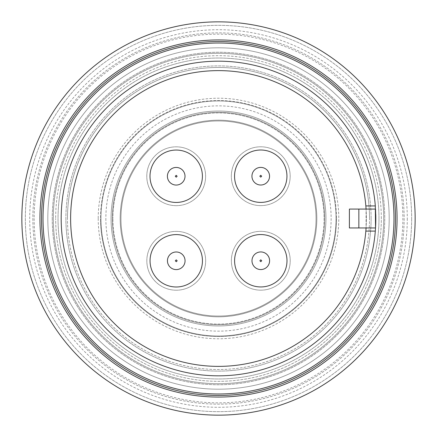<?xml version="1.0" encoding="UTF-8"?>
<svg xmlns="http://www.w3.org/2000/svg" width="437" height="437" viewBox="0 0 437 437"><rect width="100%" height="100%" fill="white"/><g stroke="black" fill="none" stroke-linecap="round" stroke-linejoin="round"><path stroke-width="0.33" stroke-dasharray="2.19 1.64" d="M411.659 218.5A193.159 193.159 0 0 1 218.5 411.659A193.159 193.159 0 0 1 25.341 218.5A193.159 193.159 0 0 1 218.5 25.341A193.159 193.159 0 0 1 411.659 218.5A193.159 193.159 0 0 0 218.5 25.341A193.159 193.159 0 0 0 25.341 218.5A193.159 193.159 0 0 0 218.5 411.659A193.159 193.159 0 0 0 411.659 218.5M407.284 218.5A188.784 188.784 0 0 1 218.5 407.284A188.784 188.784 0 0 1 29.716 218.5A188.784 188.784 0 0 1 218.5 29.716A188.784 188.784 0 0 1 407.284 218.5M375.765 214.441A157.32 157.32 0 0 0 216.468 61.191A157.32 157.32 0 0 0 61.18 218.5A157.32 157.32 0 0 0 213.769 375.749A157.32 157.32 0 0 0 375.536 227.961L366.08 227.956L366.381 218.5A147.881 147.881 0 0 1 218.5 366.381A147.881 147.881 0 0 1 70.619 218.5A147.881 147.881 0 0 0 218.5 366.381A147.881 147.881 0 0 0 366.381 218.5A147.881 147.881 0 0 0 218.5 70.619A147.881 147.881 0 0 0 70.619 218.5A147.881 147.881 0 0 0 218.5 366.381A147.881 147.881 0 0 0 366.381 218.5A147.881 147.881 0 0 0 218.5 70.619A147.881 147.881 0 0 0 70.619 218.5A147.881 147.881 0 0 1 218.5 70.619A147.881 147.881 0 0 1 366.381 218.5L366.08 209.077L375.536 209.083M381.326 218.5A162.826 162.826 0 0 0 218.5 55.674A162.826 162.826 0 0 0 55.674 218.5A162.826 162.826 0 0 1 218.5 55.674A162.826 162.826 0 0 1 381.326 218.5A162.826 162.826 0 0 1 218.5 381.326A162.826 162.826 0 0 1 55.674 218.5A162.826 162.826 0 0 0 218.5 381.326A162.826 162.826 0 0 0 381.326 218.5M52.238 218.5A166.262 166.262 0 0 0 218.5 384.762A166.262 166.262 0 0 0 384.762 218.5A166.262 166.262 0 0 0 218.5 52.238A166.262 166.262 0 0 0 52.238 218.5A166.262 166.262 0 0 0 218.5 384.762A166.262 166.262 0 0 0 384.762 218.5A166.262 166.262 0 0 0 218.5 52.238A166.262 166.262 0 0 0 52.238 218.5M378.966 218.5A160.466 160.466 0 0 1 218.5 378.966A160.466 160.466 0 0 1 58.034 218.5A160.466 160.466 0 0 1 218.5 58.034A160.466 160.466 0 0 1 378.966 218.5A160.466 160.466 0 0 1 218.5 378.966A160.466 160.466 0 0 1 58.034 218.5A160.466 160.466 0 0 1 218.5 58.034A160.466 160.466 0 0 1 378.966 218.5M369.527 218.5A151.027 151.027 0 0 0 218.5 67.473A151.027 151.027 0 0 0 67.473 218.5A151.027 151.027 0 0 1 218.5 67.473A151.027 151.027 0 0 1 369.527 218.5A151.027 151.027 0 0 1 218.5 369.527A151.027 151.027 0 0 1 67.473 218.5A151.027 151.027 0 0 0 218.5 369.527A151.027 151.027 0 0 0 369.527 218.5M41.515 218.5A176.985 176.985 0 0 0 218.5 395.485A176.985 176.985 0 0 0 395.485 218.5A176.985 176.985 0 0 0 218.5 41.515A176.985 176.985 0 0 0 41.515 218.5A176.985 176.985 0 0 0 218.5 395.485A176.985 176.985 0 0 0 395.485 218.5A176.985 176.985 0 0 0 218.5 41.515A176.985 176.985 0 0 0 41.515 218.5A176.985 176.985 0 0 0 218.5 395.485A176.985 176.985 0 0 0 395.485 218.5A176.985 176.985 0 0 0 218.5 41.515A176.985 176.985 0 0 0 41.515 218.5M53.314 218.5A165.186 165.186 0 0 0 218.5 383.686A165.186 165.186 0 0 0 383.686 218.5A165.186 165.186 0 0 0 218.5 53.314A165.186 165.186 0 0 0 53.314 218.5A165.186 165.186 0 0 0 218.5 383.686A165.186 165.186 0 0 0 383.686 218.5A165.186 165.186 0 0 0 218.5 53.314A165.186 165.186 0 0 0 53.314 218.5A165.186 165.186 0 0 0 218.5 383.686A165.186 165.186 0 0 0 383.686 218.5A165.186 165.186 0 0 0 218.5 53.314A165.186 165.186 0 0 0 53.314 218.5A165.186 165.186 0 0 0 218.5 383.686A165.186 165.186 0 0 0 383.686 218.5A165.186 165.186 0 0 0 218.5 53.314A165.186 165.186 0 0 0 53.314 218.5M150.055 260.796A26.193 26.193 0 0 0 176.248 286.989A26.193 26.193 0 0 0 202.446 260.796A26.193 26.193 0 0 0 176.248 234.598A26.193 26.193 0 0 0 150.055 260.796A26.193 26.193 0 0 0 176.248 286.989A26.193 26.193 0 0 0 202.446 260.796A26.193 26.193 0 0 0 176.248 234.598A26.193 26.193 0 0 0 150.055 260.796A26.193 26.193 0 0 0 176.248 286.989A26.193 26.193 0 0 0 202.446 260.796A26.193 26.193 0 0 0 176.248 234.598A26.193 26.193 0 0 0 150.055 260.796M234.554 176.204A26.193 26.193 0 0 0 260.752 202.402A26.193 26.193 0 0 0 286.945 176.204A26.193 26.193 0 0 0 260.752 150.011A26.193 26.193 0 0 0 234.554 176.204A26.193 26.193 0 0 0 260.752 202.402A26.193 26.193 0 0 0 286.945 176.204A26.193 26.193 0 0 0 260.752 150.011A26.193 26.193 0 0 0 234.554 176.204A26.193 26.193 0 0 0 260.752 202.402A26.193 26.193 0 0 0 286.945 176.204A26.193 26.193 0 0 0 260.752 150.011A26.193 26.193 0 0 0 234.554 176.204M234.598 260.752A26.193 26.193 0 0 0 260.796 286.945A26.193 26.193 0 0 0 286.989 260.752A26.193 26.193 0 0 0 260.796 234.554A26.193 26.193 0 0 0 234.598 260.752A26.193 26.193 0 0 0 260.796 286.945A26.193 26.193 0 0 0 286.989 260.752A26.193 26.193 0 0 0 260.796 234.554A26.193 26.193 0 0 0 234.598 260.752A26.193 26.193 0 0 0 260.796 286.945A26.193 26.193 0 0 0 286.989 260.752A26.193 26.193 0 0 0 260.796 234.554A26.193 26.193 0 0 0 234.598 260.752M150.011 176.248A26.193 26.193 0 0 0 176.204 202.446A26.193 26.193 0 0 0 202.402 176.248A26.193 26.193 0 0 0 176.204 150.055A26.193 26.193 0 0 0 150.011 176.248A26.193 26.193 0 0 0 176.204 202.446A26.193 26.193 0 0 0 202.402 176.248A26.193 26.193 0 0 0 176.204 150.055A26.193 26.193 0 0 0 150.011 176.248A26.193 26.193 0 0 0 176.204 202.446A26.193 26.193 0 0 0 202.402 176.248A26.193 26.193 0 0 0 176.204 150.055A26.193 26.193 0 0 0 150.011 176.248M167.442 260.796A8.811 8.811 0 0 0 176.248 269.602A8.811 8.811 0 0 0 185.059 260.796A8.811 8.811 0 0 1 176.248 269.602A8.811 8.811 0 0 1 167.442 260.796A8.811 8.811 0 0 0 176.248 269.602A8.811 8.811 0 0 0 185.059 260.796A8.811 8.811 0 0 1 176.248 269.602A8.811 8.811 0 0 1 167.442 260.796A8.811 8.811 0 0 0 176.248 269.602A8.811 8.811 0 0 0 185.059 260.796A8.811 8.811 0 0 1 176.248 269.602A8.811 8.811 0 0 1 167.442 260.796A8.811 8.811 0 0 0 176.248 269.602A8.811 8.811 0 0 0 185.059 260.796A8.811 8.811 0 0 0 176.248 251.985A8.811 8.811 0 0 0 167.442 260.796A8.811 8.811 0 0 1 176.248 251.985A8.811 8.811 0 0 1 185.059 260.796A8.811 8.811 0 0 0 176.248 251.985A8.811 8.811 0 0 0 167.442 260.796A8.811 8.811 0 0 1 176.248 251.985A8.811 8.811 0 0 1 185.059 260.796A8.811 8.811 0 0 0 176.248 251.985A8.811 8.811 0 0 0 167.442 260.796A8.811 8.811 0 0 1 176.248 251.985A8.811 8.811 0 0 1 185.059 260.796A8.811 8.811 0 0 0 176.248 251.985A8.811 8.811 0 0 0 167.442 260.796A8.811 8.811 0 0 0 176.248 269.602A8.811 8.811 0 0 0 185.059 260.796A8.811 8.811 0 0 0 176.248 251.985A8.811 8.811 0 0 0 167.442 260.796M251.941 176.204A8.811 8.811 0 0 0 260.752 185.015A8.811 8.811 0 0 0 269.558 176.204A8.811 8.811 0 0 1 260.752 185.015A8.811 8.811 0 0 1 251.941 176.204A8.811 8.811 0 0 0 260.752 185.015A8.811 8.811 0 0 0 269.558 176.204A8.811 8.811 0 0 1 260.752 185.015A8.811 8.811 0 0 1 251.941 176.204A8.811 8.811 0 0 0 260.752 185.015A8.811 8.811 0 0 0 269.558 176.204A8.811 8.811 0 0 1 260.752 185.015A8.811 8.811 0 0 1 251.941 176.204A8.811 8.811 0 0 0 260.752 185.015A8.811 8.811 0 0 0 269.558 176.204A8.811 8.811 0 0 0 260.752 167.398A8.811 8.811 0 0 0 251.941 176.204A8.811 8.811 0 0 1 260.752 167.398A8.811 8.811 0 0 1 269.558 176.204A8.811 8.811 0 0 0 260.752 167.398A8.811 8.811 0 0 0 251.941 176.204A8.811 8.811 0 0 1 260.752 167.398A8.811 8.811 0 0 1 269.558 176.204A8.811 8.811 0 0 0 260.752 167.398A8.811 8.811 0 0 0 251.941 176.204A8.811 8.811 0 0 1 260.752 167.398A8.811 8.811 0 0 1 269.558 176.204A8.811 8.811 0 0 0 260.752 167.398A8.811 8.811 0 0 0 251.941 176.204A8.811 8.811 0 0 0 260.752 185.015A8.811 8.811 0 0 0 269.558 176.204A8.811 8.811 0 0 0 260.752 167.398A8.811 8.811 0 0 0 251.941 176.204M251.985 260.752A8.811 8.811 0 0 0 260.796 269.558A8.811 8.811 0 0 0 269.602 260.752A8.811 8.811 0 0 1 260.796 269.558A8.811 8.811 0 0 1 251.985 260.752A8.811 8.811 0 0 0 260.796 269.558A8.811 8.811 0 0 0 269.602 260.752A8.811 8.811 0 0 1 260.796 269.558A8.811 8.811 0 0 1 251.985 260.752A8.811 8.811 0 0 0 260.796 269.558A8.811 8.811 0 0 0 269.602 260.752A8.811 8.811 0 0 1 260.796 269.558A8.811 8.811 0 0 1 251.985 260.752A8.811 8.811 0 0 0 260.796 269.558A8.811 8.811 0 0 0 269.602 260.752A8.811 8.811 0 0 0 260.796 251.941A8.811 8.811 0 0 0 251.985 260.752A8.811 8.811 0 0 1 260.796 251.941A8.811 8.811 0 0 1 269.602 260.752A8.811 8.811 0 0 0 260.796 251.941A8.811 8.811 0 0 0 251.985 260.752A8.811 8.811 0 0 1 260.796 251.941A8.811 8.811 0 0 1 269.602 260.752A8.811 8.811 0 0 0 260.796 251.941A8.811 8.811 0 0 0 251.985 260.752A8.811 8.811 0 0 1 260.796 251.941A8.811 8.811 0 0 1 269.602 260.752A8.811 8.811 0 0 0 260.796 251.941A8.811 8.811 0 0 0 251.985 260.752A8.811 8.811 0 0 0 260.796 269.558A8.811 8.811 0 0 0 269.602 260.752A8.811 8.811 0 0 0 260.796 251.941A8.811 8.811 0 0 0 251.985 260.752M167.398 176.248A8.811 8.811 0 0 0 176.204 185.059A8.811 8.811 0 0 0 185.015 176.248A8.811 8.811 0 0 1 176.204 185.059A8.811 8.811 0 0 1 167.398 176.248A8.811 8.811 0 0 0 176.204 185.059A8.811 8.811 0 0 0 185.015 176.248A8.811 8.811 0 0 1 176.204 185.059A8.811 8.811 0 0 1 167.398 176.248A8.811 8.811 0 0 0 176.204 185.059A8.811 8.811 0 0 0 185.015 176.248A8.811 8.811 0 0 1 176.204 185.059A8.811 8.811 0 0 1 167.398 176.248A8.811 8.811 0 0 0 176.204 185.059A8.811 8.811 0 0 0 185.015 176.248A8.811 8.811 0 0 0 176.204 167.442A8.811 8.811 0 0 0 167.398 176.248A8.811 8.811 0 0 1 176.204 167.442A8.811 8.811 0 0 1 185.015 176.248A8.811 8.811 0 0 0 176.204 167.442A8.811 8.811 0 0 0 167.398 176.248A8.811 8.811 0 0 1 176.204 167.442A8.811 8.811 0 0 1 185.015 176.248A8.811 8.811 0 0 0 176.204 167.442A8.811 8.811 0 0 0 167.398 176.248A8.811 8.811 0 0 1 176.204 167.442A8.811 8.811 0 0 1 185.015 176.248A8.811 8.811 0 0 0 176.204 167.442A8.811 8.811 0 0 0 167.398 176.248A8.811 8.811 0 0 0 176.204 185.059A8.811 8.811 0 0 0 185.015 176.248A8.811 8.811 0 0 0 176.204 167.442A8.811 8.811 0 0 0 167.398 176.248M47.808 218.5A170.692 170.692 0 0 0 218.5 389.192A170.692 170.692 0 0 0 389.192 218.5A170.692 170.692 0 0 0 218.5 47.808A170.692 170.692 0 0 0 47.808 218.5A170.692 170.692 0 0 0 218.5 389.192A170.692 170.692 0 0 0 389.192 218.5A170.692 170.692 0 0 0 218.5 47.808A170.692 170.692 0 0 0 47.808 218.5A170.692 170.692 0 0 0 218.5 389.192A170.692 170.692 0 0 0 389.192 218.5M21.85 218.5A196.65 196.65 0 0 0 218.5 415.15A196.65 196.65 0 0 0 415.15 218.5A196.65 196.65 0 0 0 218.5 21.85A196.65 196.65 0 0 0 21.85 218.5A196.65 196.65 0 0 0 218.5 415.15A196.65 196.65 0 0 0 415.15 218.5A196.65 196.65 0 0 0 218.5 21.85A196.65 196.65 0 0 0 21.85 218.5A196.65 196.65 0 0 0 218.5 415.15A196.65 196.65 0 0 0 415.15 218.5A196.65 196.65 0 0 0 218.5 21.85A196.65 196.65 0 0 0 21.85 218.5M34.146 218.5A184.354 184.354 0 0 0 218.5 402.854A184.354 184.354 0 0 0 402.854 218.5A184.354 184.354 0 0 0 218.5 34.146A184.354 184.354 0 0 0 34.146 218.5M100.98 218.5A117.52 117.52 0 0 1 218.5 100.98A117.52 117.52 0 0 1 336.02 218.5A117.52 117.52 0 0 1 218.5 336.02A117.52 117.52 0 0 1 100.98 218.5A117.52 117.52 0 0 0 218.5 336.02A117.52 117.52 0 0 0 336.02 218.5A117.52 117.52 0 0 0 218.5 100.98A117.52 117.52 0 0 0 100.98 218.5A117.52 117.52 0 0 0 218.5 336.02A117.52 117.52 0 0 0 336.02 218.5M336.49 218.5A117.99 117.99 0 0 1 218.5 336.49A117.99 117.99 0 0 1 100.51 218.5A117.99 117.99 0 0 0 218.5 336.49A117.99 117.99 0 0 0 336.49 218.5A117.99 117.99 0 0 0 218.5 100.51A117.99 117.99 0 0 0 100.51 218.5A117.99 117.99 0 0 1 218.5 100.51A117.99 117.99 0 0 1 336.49 218.5M32.862 218.5A185.638 185.638 0 0 0 218.5 404.138A185.638 185.638 0 0 0 404.138 218.5A185.638 185.638 0 0 0 218.5 32.862A185.638 185.638 0 0 0 32.862 218.5A185.638 185.638 0 0 0 218.5 404.138A185.638 185.638 0 0 0 404.138 218.5A185.638 185.638 0 0 0 218.5 32.862A185.638 185.638 0 0 0 32.862 218.5M111.053 218.5A107.447 107.447 0 0 1 218.5 111.053A107.447 107.447 0 0 1 325.947 218.5A107.447 107.447 0 0 1 218.5 325.947A107.447 107.447 0 0 1 111.053 218.5A107.447 107.447 0 0 1 218.5 111.053A107.447 107.447 0 0 1 325.947 218.5A107.447 107.447 0 0 1 218.5 325.947A107.447 107.447 0 0 1 111.053 218.5M120.175 218.5A98.325 98.325 0 0 1 218.5 120.175A98.325 98.325 0 0 1 316.825 218.5A98.325 98.325 0 0 1 218.5 316.825A98.325 98.325 0 0 1 120.175 218.5A98.325 98.325 0 0 1 218.5 120.175A98.325 98.325 0 0 1 316.825 218.5A98.325 98.325 0 0 1 218.5 316.825A98.325 98.325 0 0 1 120.175 218.5M324.063 218.5A105.563 105.563 0 0 1 218.5 324.063A105.563 105.563 0 0 1 112.937 218.5A105.563 105.563 0 0 0 218.5 324.063A105.563 105.563 0 0 0 324.063 218.5A105.563 105.563 0 0 0 218.5 112.937A105.563 105.563 0 0 0 112.937 218.5A105.563 105.563 0 0 1 218.5 112.937A105.563 105.563 0 0 1 324.063 218.5M112.309 218.5A106.191 106.191 0 0 1 218.5 112.309A106.191 106.191 0 0 1 324.691 218.5A106.191 106.191 0 0 1 218.5 324.691A106.191 106.191 0 0 1 112.309 218.5A106.191 106.191 0 0 1 218.5 112.309A106.191 106.191 0 0 1 324.691 218.5A106.191 106.191 0 0 1 218.5 324.691A106.191 106.191 0 0 1 112.309 218.5A106.191 106.191 0 0 1 218.5 112.309A106.191 106.191 0 0 1 324.691 218.5M39.942 218.5A178.558 178.558 0 0 1 218.5 39.942A178.558 178.558 0 0 1 397.058 218.5A178.558 178.558 0 0 1 218.5 397.058A178.558 178.558 0 0 1 39.942 218.5M371.1 218.5A152.6 152.6 0 0 0 218.5 65.9A152.6 152.6 0 0 0 65.9 218.5A152.6 152.6 0 0 1 218.5 65.9A152.6 152.6 0 0 1 371.1 218.5A152.6 152.6 0 0 1 218.5 371.1A152.6 152.6 0 0 1 65.9 218.5A152.6 152.6 0 0 0 218.5 371.1A152.6 152.6 0 0 0 371.1 218.5M176.248 290.212A29.421 29.421 0 0 0 205.669 260.796A29.421 29.421 0 0 0 176.248 231.375A29.421 29.421 0 0 0 146.832 260.796A29.421 29.421 0 0 0 176.248 290.212A29.421 29.421 0 0 0 205.669 260.796A29.421 29.421 0 0 0 176.248 231.375A29.421 29.421 0 0 0 146.832 260.796A29.421 29.421 0 0 0 176.248 290.212M260.752 205.625A29.421 29.421 0 0 0 290.168 176.204A29.421 29.421 0 0 0 260.752 146.788A29.421 29.421 0 0 0 231.331 176.204A29.421 29.421 0 0 0 260.752 205.625A29.421 29.421 0 0 0 290.168 176.204A29.421 29.421 0 0 0 260.752 146.788A29.421 29.421 0 0 0 231.331 176.204A29.421 29.421 0 0 0 260.752 205.625M260.796 290.168A29.421 29.421 0 0 0 290.212 260.752A29.421 29.421 0 0 0 260.796 231.331A29.421 29.421 0 0 0 231.375 260.752A29.421 29.421 0 0 0 260.796 290.168A29.421 29.421 0 0 0 290.212 260.752A29.421 29.421 0 0 0 260.796 231.331A29.421 29.421 0 0 0 231.375 260.752A29.421 29.421 0 0 0 260.796 290.168M176.204 205.669A29.421 29.421 0 0 0 205.625 176.248A29.421 29.421 0 0 0 176.204 146.832A29.421 29.421 0 0 0 146.788 176.248A29.421 29.421 0 0 0 176.204 205.669A29.421 29.421 0 0 0 205.625 176.248A29.421 29.421 0 0 0 176.204 146.832A29.421 29.421 0 0 0 146.788 176.248A29.421 29.421 0 0 0 176.204 205.669M120.962 218.5A97.538 97.538 0 0 0 218.5 316.038A97.538 97.538 0 0 0 316.038 218.5A97.538 97.538 0 0 0 218.5 120.962A97.538 97.538 0 0 0 120.962 218.5A97.538 97.538 0 0 0 218.5 316.038A97.538 97.538 0 0 0 316.038 218.5A97.538 97.538 0 0 0 218.5 120.962A97.538 97.538 0 0 0 120.962 218.5A97.538 97.538 0 0 0 218.5 316.038A97.538 97.538 0 0 0 316.038 218.5A97.538 97.538 0 0 0 218.5 120.962A97.538 97.538 0 0 0 120.962 218.5A97.538 97.538 0 0 0 218.5 316.038A97.538 97.538 0 0 0 316.038 218.5A97.538 97.538 0 0 0 218.5 120.962A97.538 97.538 0 0 0 120.962 218.5M175.264 176.248L176.204 177.193L177.149 176.248L176.204 175.308L175.264 176.248M259.851 260.752L260.796 261.692L261.736 260.752L260.796 259.807L259.851 260.752M259.807 176.204L260.752 177.149L261.692 176.204L260.752 175.264L259.807 176.204M175.308 260.796L176.248 261.736L177.193 260.796L176.248 259.851L175.308 260.796M375.317 205.936L365.845 205.931M375.312 231.107L365.84 231.102M349.392 227.956L366.08 227.956L366.08 209.077L349.392 209.077M98.216 218.5A120.284 120.284 0 0 0 218.5 338.784A120.284 120.284 0 0 0 338.784 218.5A120.284 120.284 0 0 0 218.5 98.216A120.284 120.284 0 0 0 98.216 218.5M105.858 218.5A112.642 112.642 0 0 0 218.5 331.142A112.642 112.642 0 0 0 331.142 218.5A112.642 112.642 0 0 0 218.5 105.858A112.642 112.642 0 0 0 105.858 218.5"/><path stroke-width="0.66" d="M366.08 227.956L365.84 231.102A147.881 147.881 0 0 1 212.191 366.244A147.881 147.881 0 0 1 70.619 218.5A147.881 147.881 0 0 1 212.213 70.75A147.881 147.881 0 0 1 365.845 205.931L366.08 209.077M61.18 218.5A157.32 157.32 0 0 0 212.191 375.694A157.32 157.32 0 0 0 375.312 231.107L375.536 227.961A157.32 157.32 0 0 0 375.82 218.5A157.32 157.32 0 0 1 375.82 218.522L375.536 227.961L375.317 205.936A157.32 157.32 0 0 0 212.213 61.306A157.32 157.32 0 0 0 61.18 218.5M43.017 218.5A175.483 175.483 0 0 0 218.5 393.983A175.483 175.483 0 0 0 393.983 218.5A175.483 175.483 0 0 0 218.5 43.017A175.483 175.483 0 0 0 43.017 218.5M41.515 218.5A176.985 176.985 0 0 0 218.5 395.485A176.985 176.985 0 0 0 395.485 218.5A176.985 176.985 0 0 0 218.5 41.515A176.985 176.985 0 0 0 41.515 218.5M202.446 260.796A26.193 26.193 0 0 1 176.248 286.989A26.193 26.193 0 0 1 150.055 260.796A26.193 26.193 0 0 1 176.248 234.598A26.193 26.193 0 0 1 202.446 260.796M286.945 176.204A26.193 26.193 0 0 1 260.752 202.402A26.193 26.193 0 0 1 234.554 176.204A26.193 26.193 0 0 1 260.752 150.011A26.193 26.193 0 0 1 286.945 176.204M286.989 260.752A26.193 26.193 0 0 1 260.796 286.945A26.193 26.193 0 0 1 234.598 260.752A26.193 26.193 0 0 1 260.796 234.554A26.193 26.193 0 0 1 286.989 260.752M202.402 176.248A26.193 26.193 0 0 1 176.204 202.446A26.193 26.193 0 0 1 150.011 176.248A26.193 26.193 0 0 1 176.204 150.055A26.193 26.193 0 0 1 202.402 176.248M176.248 261.736L175.308 260.796L176.248 259.851L177.193 260.796L176.248 261.736M185.059 260.796A8.811 8.811 0 0 1 176.248 269.602A8.811 8.811 0 0 1 167.442 260.796A8.811 8.811 0 0 1 176.248 251.985A8.811 8.811 0 0 1 185.059 260.796A8.811 8.811 0 0 1 176.248 269.602A8.811 8.811 0 0 1 167.442 260.796A8.811 8.811 0 0 1 176.248 251.985A8.811 8.811 0 0 1 185.059 260.796M260.752 177.149L259.807 176.204L260.752 175.264L261.692 176.204L260.752 177.149M269.558 176.204A8.811 8.811 0 0 1 260.752 185.015A8.811 8.811 0 0 1 251.941 176.204A8.811 8.811 0 0 1 260.752 167.398A8.811 8.811 0 0 1 269.558 176.204A8.811 8.811 0 0 1 260.752 185.015A8.811 8.811 0 0 1 251.941 176.204A8.811 8.811 0 0 1 260.752 167.398A8.811 8.811 0 0 1 269.558 176.204M260.796 261.692L259.851 260.752L260.796 259.807L261.736 260.752L260.796 261.692M269.602 260.752A8.811 8.811 0 0 1 260.796 269.558A8.811 8.811 0 0 1 251.985 260.752A8.811 8.811 0 0 1 260.796 251.941A8.811 8.811 0 0 1 269.602 260.752A8.811 8.811 0 0 1 260.796 269.558A8.811 8.811 0 0 1 251.985 260.752A8.811 8.811 0 0 1 260.796 251.941A8.811 8.811 0 0 1 269.602 260.752M176.204 177.193L175.264 176.248L176.204 175.308L177.149 176.248L176.204 177.193M185.015 176.248A8.811 8.811 0 0 1 176.204 185.059A8.811 8.811 0 0 1 167.398 176.248A8.811 8.811 0 0 1 176.204 167.442A8.811 8.811 0 0 1 185.015 176.248A8.811 8.811 0 0 1 176.204 185.059A8.811 8.811 0 0 1 167.398 176.248A8.811 8.811 0 0 1 176.204 167.442A8.811 8.811 0 0 1 185.015 176.248M21.85 218.5A196.65 196.65 0 0 0 218.5 415.15A196.65 196.65 0 0 0 415.15 218.5A196.65 196.65 0 0 0 218.5 21.85A196.65 196.65 0 0 0 21.85 218.5M365.845 205.931L375.317 205.936M365.84 231.102L375.312 231.107M358.853 209.077L349.392 209.077L349.392 227.956L358.848 227.956L358.853 209.077L375.536 209.083L375.82 218.5A157.32 157.32 0 0 0 375.765 214.441M358.848 227.956L375.536 227.961M39.942 218.5A178.558 178.558 0 0 1 218.5 39.942A178.558 178.558 0 0 1 397.058 218.5A178.558 178.558 0 0 1 218.5 397.058A178.558 178.558 0 0 1 39.942 218.5"/></g></svg>
